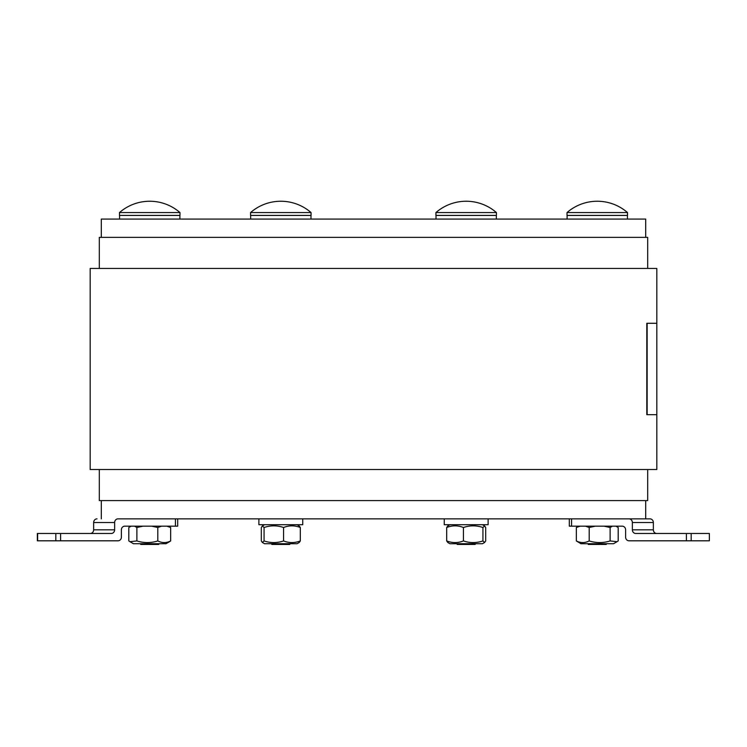 <?xml version="1.0" encoding="UTF-8"?>
<svg xmlns="http://www.w3.org/2000/svg" width="747" height="747" viewBox="0 0 747 747"><rect width="100%" height="100%" fill="white"/><g stroke="black" fill="none" stroke-linecap="round" stroke-linejoin="round"><path stroke-width="1.12" d="M101.303 219.086L101.303 237.359L101.303 219.086L645.697 219.086L645.697 237.359L645.697 219.086M647.686 500.583L647.686 469.508L647.686 500.583L99.314 500.583L99.314 469.508L99.314 500.583M647.686 237.359L647.686 268.434L647.686 237.359L99.314 237.359L99.314 268.434L99.314 237.359M97.026 518.857A3.66 3.38 90 0 0 93.646 522.517L114.636 522.517A3.66 3.38 -90 0 1 118.007 518.857L645.697 518.857L645.697 500.583M169.522 541.687L166.002 543.723L133.47 543.723L129.95 541.687L136.888 540.931C143.863 543.125 150.838 543.125 157.813 540.931C162.099 543.125 166.385 543.125 170.661 540.931L169.522 541.687L170.661 540.931L170.661 527.503L166.917 526.168M169.522 526.738L168.542 526.168M142.985 526.168L136.888 527.503L134.535 526.168M131.164 526.168L128.811 527.503L128.811 540.931L129.95 541.687M161.557 526.168L157.813 527.503L151.716 526.168M136.888 527.503L136.888 540.931M157.813 527.503L157.813 540.931M140.595 543.723L140.744 544.451L158.728 544.451L158.887 543.723M179.99 212.568L119.483 212.568L119.483 215.425L179.99 215.425L179.99 212.568A46.062 46.062 0 0 0 119.483 212.568M258.882 518.857L258.882 524.711L302.75 524.711L302.75 518.857M299.248 542.471L297.082 543.723L264.55 543.723L262.374 542.471L264.065 540.931C270.573 543.125 277.072 543.125 283.571 540.931C289.154 543.125 294.729 543.125 300.313 540.931L299.248 542.471L300.313 540.931L300.313 527.503C294.729 525.3 289.154 525.3 283.571 527.503C277.072 525.3 270.573 525.3 264.065 527.503L262.374 525.963L261.31 527.503L261.31 540.931L262.374 542.471M297.082 524.711L299.248 525.963L300.313 527.503L298.977 525.869M264.065 527.503L264.065 540.931M283.571 527.503L283.571 540.931M271.824 544.451L289.799 544.451M311.069 212.568L250.562 212.568L250.562 215.425L311.069 215.425L311.069 212.568A46.062 46.062 0 0 0 250.562 212.568L250.562 212.568M444.25 518.857L444.25 524.711L488.118 524.711L488.118 518.857M484.626 542.471L482.45 543.723L449.918 543.723L447.752 542.471L446.687 540.931C452.271 543.125 457.846 543.125 463.429 540.931C469.928 543.125 476.427 543.125 482.936 540.931L484.626 542.471L485.69 540.931L485.69 527.503L484.626 525.963L482.936 527.503C476.427 525.3 469.928 525.3 463.429 527.503C457.846 525.3 452.271 525.3 446.687 527.503L447.752 525.963L446.687 527.503L446.687 540.931L447.752 542.471M463.429 527.503L463.429 540.931M482.936 527.503L482.936 540.931M457.043 543.723L457.201 544.451L475.176 544.451L475.335 543.723M438.237 212.568L435.931 212.568L435.931 215.425L496.438 215.425L496.438 212.568L438.237 212.568M617.05 541.687L613.53 543.723L580.998 543.723L576.339 540.931C580.615 543.125 584.901 543.125 589.187 540.931C596.162 543.125 603.137 543.125 610.112 540.931L617.05 541.687L618.189 540.931L618.189 527.503L615.836 526.168M580.083 526.168L576.339 527.503L577.478 526.738L576.339 527.503L576.339 540.931L577.478 541.687M595.284 526.168L589.187 527.503L585.443 526.168M612.465 526.168L610.112 527.503L604.015 526.168M589.187 527.503L589.187 540.931M610.112 527.503L610.112 540.931M588.272 544.451L606.256 544.451M585.685 212.568L567.01 212.568L567.01 215.425L627.517 215.425L627.517 212.568L585.685 212.568M656.828 268.434L656.828 323.274L656.828 268.434L90.172 268.434L90.172 469.508L90.172 414.669L90.172 469.508L656.828 469.508L656.828 414.669L647.145 414.669L647.145 323.274L656.828 323.274L646.809 323.274L646.809 414.669L656.828 414.669L656.828 469.508M90.172 469.508L90.172 414.669M114.636 522.517L114.636 529.828L93.646 529.828L93.646 522.517M93.646 529.828A3.66 3.38 -90 0 1 90.266 533.479M121.388 537.14L121.388 529.828L121.388 537.14A3.66 3.38 -90 0 1 118.007 540.8L60.591 540.8L60.591 533.479L55.82 533.479L55.82 540.8L60.591 540.8M55.82 540.8L37.63 540.8L37.63 533.479L37.63 540.8M60.591 533.479L111.256 533.479A3.66 3.38 90 0 0 114.636 529.828M124.768 526.168A3.66 3.38 90 0 0 121.388 529.828A3.66 3.38 90 0 1 124.768 526.168L177.683 526.168L177.683 518.857M175.433 526.168L175.433 518.857L118.007 518.857M37.63 533.479L55.82 533.479M653.354 522.517A3.66 3.38 -90 0 0 649.974 518.857L628.993 518.857A3.66 3.38 90 0 1 632.364 522.517L653.354 522.517L653.354 529.828L632.364 529.828L632.364 522.517M628.993 518.857L571.567 518.857L571.567 526.168L622.232 526.168A3.66 3.38 -90 0 1 625.612 529.828A3.66 3.38 -90 0 0 622.232 526.168L616.06 526.168L617.05 526.738M625.612 529.828L625.612 537.14L625.612 529.828M691.18 533.479L709.37 533.479L709.37 540.8L691.18 540.8L691.18 533.479L686.409 533.479L686.409 540.8L628.993 540.8A3.66 3.38 90 0 1 625.612 537.14M686.409 533.479L635.744 533.479A3.66 3.38 -90 0 1 632.364 529.828M709.37 540.8L709.37 533.479M686.409 540.8L691.18 540.8M656.734 533.479A3.66 3.38 90 0 1 653.354 529.828M569.317 518.857L569.317 526.168L571.567 526.168M649.974 540.8L628.993 540.8M101.303 518.857L101.303 500.583M179.896 219.086L179.896 215.425M119.576 219.086L119.576 215.425L119.576 219.086M130.94 526.168L129.95 526.738M310.976 219.086L310.976 215.425M250.656 219.086L250.656 215.425M264.55 524.711L262.374 525.963M496.344 219.086L496.344 215.425M436.024 219.086L436.024 215.425M449.918 524.711L447.752 525.963M482.45 524.711L484.626 525.963M496.438 212.568L496.438 212.568A46.062 46.062 0 0 0 435.931 212.568L435.931 212.568M627.424 219.086L627.424 215.425M567.104 219.086L567.104 215.425L567.104 219.086M578.458 526.168L577.478 526.738M567.01 212.568A46.062 46.062 0 0 1 627.517 212.568A46.062 46.062 0 0 0 567.01 212.568L567.01 215.425M90.172 268.434L90.172 323.274M656.828 323.274L656.828 414.669M37.35 540.8L37.35 533.479"/></g></svg>
